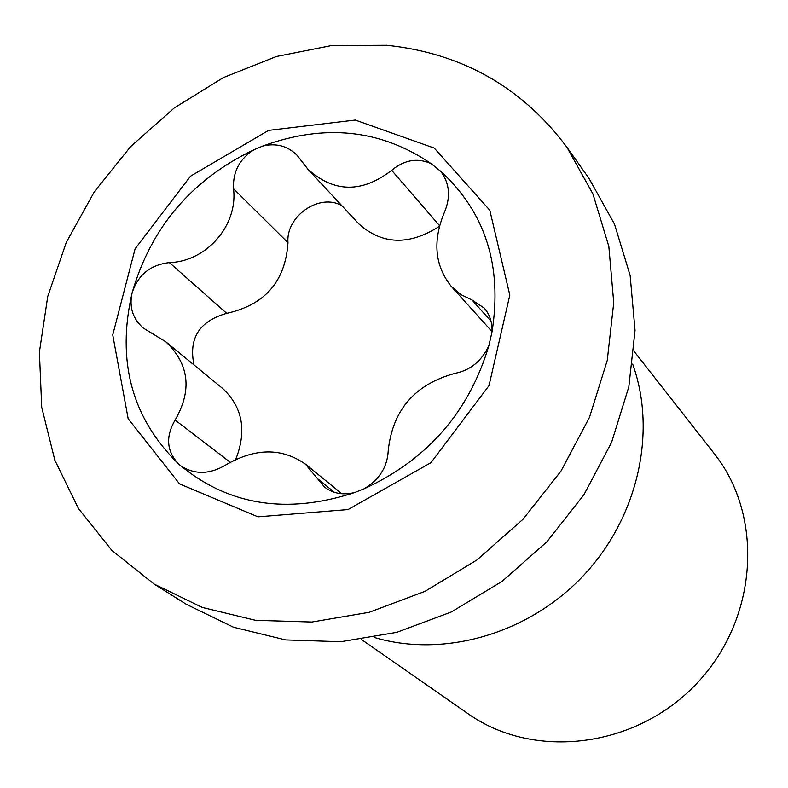 <?xml version="1.0" encoding="UTF-8"?>
<svg xmlns="http://www.w3.org/2000/svg" width="788" height="788" viewBox="0 0 788 788"><rect width="100%" height="100%" fill="white"/><g stroke="black" fill="none" stroke-linecap="round" stroke-linejoin="round"><path stroke-width="1.18" d="M355.25 120.052L268.59 130.384L190.479 176.216L135.103 248.801L112.733 334.91L128.158 418.694L179.566 483.901L257.942 516.839L348 509.58L430.967 462.664L488.993 385.657L509.816 295.116L489.801 210.229L434.237 148.075L355.25 120.052M253.933 149.74C239.562 158.9 232.756 171.882 233.514 188.706C238.134 225.299 206.554 261.586 169.361 262.601C150.478 264.788 138.067 274.845 132.118 292.772C151.158 227.19 191.76 179.516 253.933 149.74L262.709 146.066C324.479 123.48 380.574 129.301 430.997 163.549L440.709 171.292C485.388 212.287 502.488 265.832 492.007 331.945L488.915 345.479C469.165 411.848 427.539 459.64 364.017 488.836L354.758 492.5C286.605 514.86 227.899 505.384 178.669 464.083L181.013 465.984C194.843 474.8 209.716 474.484 225.624 465.038C255.135 447.88 281.71 447.584 305.37 464.142L324.577 487.102C332.91 493.534 342.967 495.337 354.758 492.5M132.118 292.772C116.368 361.17 131.882 418.27 178.669 464.083C166.603 451.366 165.421 436.69 175.113 420.073C192.311 390.208 189.199 364.095 165.756 341.746L143.189 327.995C132.699 318.716 129.015 306.975 132.118 292.772M430.997 163.549C417.463 157.61 404.342 159.865 391.666 170.316C361.978 193.168 334.063 192.804 307.901 169.223L297.214 155.443C287.778 145.947 276.273 142.825 262.709 146.066M492.007 331.945C492.392 322.459 489.801 314.51 484.236 308.098L472.091 300.051L460.744 294.515L451.209 286.32C434.809 265.714 432.504 241.158 444.294 212.622C450.864 197.207 449.682 183.446 440.768 171.37L440.709 171.292M364.017 488.836C379.383 479.665 387.45 466.939 388.228 450.637C392.601 409.996 414.892 384.229 455.109 373.325C470.505 370.232 481.773 360.953 488.915 345.479M154.133 584.075L186.352 604.317L233.504 627.228L285.65 639.935L340.8 641.737L396.788 632.35L451.297 612L502.045 581.416L546.872 541.799L583.898 494.805L611.577 442.413L628.824 386.839L635.039 330.418L630.134 275.445L614.492 224.107L588.961 178.324L566.936 147.287C522.149 87.251 462.123 53.249 386.829 45.271L331.571 45.537L276.43 56.49L223.368 77.588L174.227 107.966L130.7 146.509L94.294 191.839L66.29 242.399L47.743 296.455L39.4 352.098L41.725 407.357L54.835 460.172L78.445 508.526L111.906 550.428L154.133 584.075L202.23 607.42L255.499 620.314L311.9 622.037L369.188 612.306L425.008 591.355L477.026 559.913L523.015 519.243L561.026 471.037L589.483 417.335L607.252 360.411L613.744 302.661L608.838 246.457L592.95 194.006L566.936 147.287M361.554 639.57L468.18 713.8C534.077 760.459 636.212 748.048 696.759 683.452C757.839 619.358 764.478 516.682 714.164 453.524L634.035 351.261M374.29 637.472C443.821 658.197 528.275 633.966 583.061 575.998C637.847 518.021 657.271 432.336 632.665 364.086M194.006 364.952C188.45 338.279 199.354 321.08 226.708 313.348C264.975 304.897 285.404 281.346 287.984 242.714C285.66 216.089 319.849 192.607 341.933 205.767M307.881 169.243L358.776 223.841C382.259 244.851 409.11 245.689 439.349 226.363M235.77 459.365C246.949 430.76 242.615 407.15 222.738 388.543L165.756 341.746M226.708 313.348L169.361 262.601M287.984 242.714L233.514 188.706M439.537 225.654L391.666 170.316M491.042 321.248L472.091 300.051M334.398 492.323L317.525 478.661M230.185 462.26L175.113 420.073M492.027 331.581L451.209 286.32M341.825 493.741L305.419 464.083"/></g></svg>
